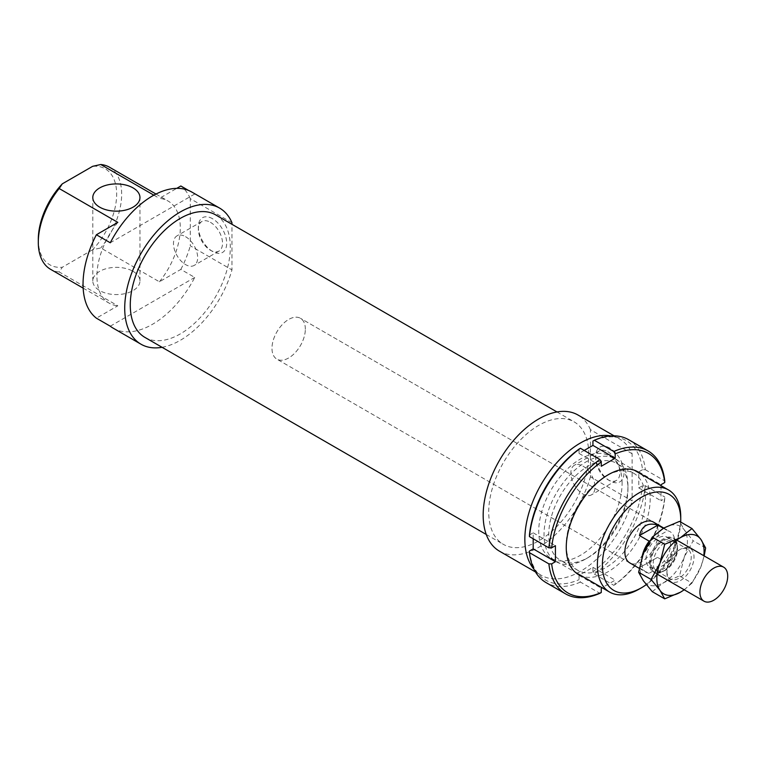 <?xml version="1.0" encoding="UTF-8"?>
<svg xmlns="http://www.w3.org/2000/svg" width="766" height="766" viewBox="0 0 766 766"><rect width="100%" height="100%" fill="white"/><g stroke="black" fill="none" stroke-linecap="round" stroke-linejoin="round"><path stroke-width="0.57" stroke-dasharray="3.83 2.87" d="M675.459 548.073A17.292 9.987 120 0 0 671.878 540.001A17.292 9.987 120 0 0 654.585 549.978A17.292 9.987 120 0 0 654.585 569.942A17.292 9.987 120 0 0 667.847 565.385A17.292 9.987 120 0 0 675.459 548.073M677.125 547.135A19.648 11.346 120 0 0 673.055 537.952A19.648 11.346 120 0 0 653.408 549.299A19.648 11.346 120 0 0 653.408 571.991A19.648 11.346 120 0 0 668.479 566.802A19.648 11.346 120 0 0 677.125 547.135M305.337 329.313A23.574 13.616 120 0 0 300.454 318.292A23.574 13.616 120 0 0 276.871 331.908A23.574 13.616 120 0 0 276.871 359.139A23.574 13.616 120 0 0 294.958 352.915A23.574 13.616 120 0 0 305.337 329.313M670.461 545.191A17.292 9.987 120 0 0 666.88 537.11A17.292 9.987 120 0 0 649.587 547.096A17.292 9.987 120 0 0 649.587 567.06A17.292 9.987 120 0 0 662.849 562.493A17.292 9.987 120 0 0 670.461 545.191M641.937 557.418A23.574 13.616 120 0 0 646.447 572.508A23.574 13.616 120 0 0 648.859 573.418L667.291 563.02A23.574 13.616 120 0 0 674.903 542.682A23.574 13.616 120 0 0 670.02 531.661A23.574 13.616 120 0 0 667.607 530.752L649.798 540.796M663.337 528.281L667.607 530.752M667.291 563.02L657.563 557.409L639.131 567.798L648.859 573.418M657.563 557.409L639.131 567.798M627.948 486.151A59.336 34.259 120 0 0 585.99 461.927A59.336 34.259 120 0 0 544.023 534.601A59.336 34.259 120 0 0 585.99 558.826A59.336 34.259 120 0 0 627.948 486.151L627.948 488.88A55.995 32.335 -60 0 1 588.345 557.457A55.995 32.335 -60 0 1 560.348 560.233A55.995 32.335 -60 0 1 548.753 534.601A55.995 32.335 -60 0 1 573.198 478.243A55.995 32.335 -60 0 1 616.343 463.239A55.995 32.335 -60 0 1 627.948 488.88M628.637 439.703A82.527 47.645 -60 0 1 645.317 469.702A15691.127 9059.185 0 0 0 642.521 469.711A80.554 46.515 120 0 0 592.932 441.072M642.521 469.711L638.787 471.875L638.787 487.913L642.521 485.749A15691.127 9059.185 180 0 1 645.317 485.749A82.527 47.645 -60 0 1 594.32 574.069A15691.127 9059.319 60 0 1 592.932 571.647A80.554 46.515 120 0 0 642.521 485.749M592.932 571.647L592.932 567.328L579.039 575.352L579.039 579.67A15691.127 9059.319 -120 0 0 580.427 582.083L599.883 593.315M529.45 551.041A80.554 46.515 120 0 0 579.039 579.67M533.193 538.776L533.193 532.83L529.45 534.994M579.039 449.096L579.039 453.424L584.18 450.456M579.039 453.424L601.272 466.255M533.193 532.83L555.417 545.67M592.932 567.328L615.165 580.159L602.066 587.723M579.039 575.352L601.272 588.183M615.165 584.487A15691.127 9059.319 60 0 1 613.777 585.301A82.527 47.645 120 0 0 664.764 496.981A15691.127 9059.185 180 0 1 664.754 498.589A80.554 46.515 -60 0 1 615.165 584.487L615.165 580.159M594.32 574.069L613.777 585.301M661.01 485.625L661.01 500.744L664.754 498.589M638.787 487.913L661.01 500.744M638.787 471.875L661.01 484.706M645.317 485.749L664.764 496.981M641.094 474.125A59.336 34.259 -60 0 1 637.887 540.336A59.336 34.259 -60 0 1 582.15 576.223M645.317 469.702L664.764 480.933M580.427 582.083A82.527 47.645 -60 0 1 546.11 582.639M566.256 544.703A55.995 32.335 120 0 0 577.851 570.344A55.995 32.335 120 0 0 633.855 538.01A55.995 32.335 120 0 0 633.855 473.35A55.995 32.335 120 0 0 605.858 476.117A55.995 32.335 120 0 0 566.256 544.703L566.256 547.431M650.248 563.115A19.16 11.059 120 0 0 662.121 571.781A19.16 11.059 120 0 0 677.23 545.603A19.16 11.059 120 0 0 662.954 540.164A19.16 11.059 120 0 0 650.248 563.115M643.335 553.464A33.407 19.284 -60 0 1 663.787 528.023A33.407 19.284 -60 0 1 684.249 529.852A33.407 19.284 -60 0 1 684.249 557.121A33.407 19.284 -60 0 1 663.787 582.562A33.407 19.284 -60 0 1 643.335 580.743A33.407 19.284 -60 0 1 643.335 553.464M652.268 591.658L663.787 582.562L679.538 575.908L684.249 557.121L693.173 540.767L684.249 529.852L679.538 521.368M704.174 555.925L700.919 566.744L691.985 583.098L679.538 575.908M691.985 583.098L684.239 589.791M705.63 547.958L693.173 540.767M684.143 589.734A33.407 19.284 120 0 0 700.919 566.744A33.407 19.284 120 0 0 703.791 555.704M666.918 572.738A19.16 11.059 120 0 0 680.467 580.561A19.16 11.059 120 0 0 694.006 557.102A19.16 11.059 120 0 0 680.467 549.279A19.16 11.059 120 0 0 666.918 572.738L666.918 571.139A17.197 9.929 -60 0 1 679.069 550.084A17.197 9.929 -60 0 1 687.667 549.232A17.197 9.929 -60 0 1 687.667 569.081A17.197 9.929 -60 0 1 670.48 579.01A17.197 9.929 -60 0 1 666.918 571.139M653.235 563.23A17.197 9.929 -60 0 1 660.732 545.928A17.197 9.929 -60 0 1 673.984 541.323A17.197 9.929 -60 0 1 677.45 547.518A17.197 9.929 -60 0 1 663.892 571.015A17.197 9.929 -60 0 1 656.797 571.101A17.197 9.929 -60 0 1 653.235 563.23M588.767 454.219A70.731 40.837 120 0 0 574.117 421.846A70.731 40.837 120 0 0 503.377 462.683A70.731 40.837 120 0 0 503.377 544.358A70.731 40.837 120 0 0 557.887 525.409A70.731 40.837 120 0 0 588.767 454.219M632.113 453.74L590.433 429.678L590.433 476.845L632.113 500.916L632.113 453.74A78.592 45.376 120 0 0 619.723 439.1A78.592 45.376 120 0 0 611 435.921M590.433 429.678A78.592 45.376 120 0 0 578.043 415.038M499.451 551.166A78.592 45.376 120 0 0 590.433 476.845M144.927 337.404A70.731 40.837 120 0 0 199.438 318.455A70.731 40.837 120 0 0 230.307 247.274A70.731 40.837 120 0 0 215.658 214.892M162.057 347.295A78.592 45.376 120 0 0 231.974 269.9L231.974 224.314M113.205 328.174A78.592 45.376 120 0 0 194.736 277.436L180.843 269.412L159.405 281.792L100.777 247.945L92.648 249.745A55.411 31.99 120 0 0 116.662 194.171A55.411 31.99 120 0 0 92.648 166.318M92.648 249.745L62.305 267.257L59.183 271.949L117.82 305.797L96.382 318.177M38.3 239.413A55.411 31.99 120 0 0 62.305 267.257M305.337 329.093A23.574 13.616 120 0 0 300.454 318.292A23.574 13.616 120 0 0 276.871 331.908A23.574 13.616 120 0 0 276.871 359.139A23.574 13.616 120 0 0 295.044 352.82A23.574 13.616 120 0 0 305.337 329.093M117.82 222.379A58.944 34.03 120 0 0 109.136 303.135A58.944 34.03 120 0 0 117.82 305.797M110.275 326.201L194.736 277.436M188.627 190.485L194.736 194.009A78.592 45.376 120 0 0 191.806 192.036M194.736 194.009L110.275 242.774M622.107 483.097A58.944 34.03 120 0 0 609.899 456.115A58.944 34.03 120 0 0 550.955 490.144A58.944 34.03 120 0 0 550.955 558.213A58.944 34.03 120 0 0 596.379 542.424A58.944 34.03 120 0 0 622.107 483.097M534.017 569.262A78.592 45.376 120 0 0 541.131 575.228A78.592 45.376 120 0 0 632.113 500.916M231.974 222.724L190.294 198.662L190.294 245.829L231.974 269.9M180.843 269.412A78.592 45.376 120 0 0 190.294 245.829M159.405 281.792A58.944 34.03 120 0 0 168.089 201.037A58.944 34.03 120 0 0 159.405 198.365L176.726 188.369M190.294 198.662A78.592 45.376 120 0 0 180.843 185.985M212.527 218.712A20.04 11.567 -120 0 0 198.356 226.899A20.04 11.567 -120 0 0 212.527 251.44A20.04 11.567 -120 0 0 226.698 243.262A20.04 11.567 -120 0 0 212.527 218.712M609.88 448.129A20.04 11.567 -120 0 0 595.709 456.306A20.04 11.567 -120 0 0 609.88 480.856A20.04 11.567 -120 0 0 624.051 472.67A20.04 11.567 -120 0 0 609.88 448.129M185.573 236.684A17.091 9.872 60 0 1 196.738 251.746A17.091 9.872 60 0 1 194.124 265.448A17.091 9.872 60 0 1 177.023 255.576A17.091 9.872 60 0 1 177.023 235.832A17.091 9.872 60 0 1 185.573 236.684M582.926 466.092A17.091 9.872 60 0 1 594.1 481.163A17.091 9.872 60 0 1 591.476 494.855A17.091 9.872 60 0 1 574.385 484.983A17.091 9.872 60 0 1 574.385 465.249A17.091 9.872 60 0 1 582.926 466.092M629.767 562.876L276.871 359.139L629.767 562.876A23.574 13.616 120 0 0 647.94 556.566A23.574 13.616 120 0 0 658.233 532.83A23.574 13.616 120 0 0 653.35 522.039L300.454 318.292L653.35 522.039M680.696 522.039A55.411 31.99 -60 0 1 646.274 584.649M133.054 271.336A23.574 13.616 180 0 1 139.958 280.959A23.574 13.616 180 0 1 116.384 294.575A23.574 13.616 180 0 1 92.801 280.959A23.574 13.616 180 0 1 107.355 268.387A23.574 13.616 180 0 1 133.054 271.336M153.861 195.167L159.405 198.365M109.452 167.189A58.944 34.03 -60 0 1 100.777 247.945M59.183 271.949A58.944 34.03 -60 0 1 50.508 269.278M639.064 589.14A58.944 34.03 120 0 0 680.744 516.954M607.802 451.739A17.091 9.872 60 0 1 618.966 466.8A17.091 9.872 60 0 1 616.343 480.502A17.091 9.872 60 0 1 607.802 479.65A17.091 9.872 60 0 1 595.709 458.719A17.091 9.872 60 0 1 599.251 450.887A17.091 9.872 60 0 1 607.802 451.739M210.439 222.322A17.091 9.872 60 0 1 221.613 237.383A17.091 9.872 60 0 1 218.99 251.085A17.091 9.872 60 0 1 210.439 250.243A17.091 9.872 60 0 1 198.356 229.302A17.091 9.872 60 0 1 201.898 221.479A17.091 9.872 60 0 1 210.439 222.322M639.256 568.353L646.447 572.508M663.749 528.042L670.02 531.661M649.587 567.06L654.585 569.942M666.88 537.11L671.878 540.001M653.408 571.991L657.132 574.136M673.055 537.952L676.78 540.107M588.345 557.457L585.99 558.826M605.858 476.117L608.214 474.757M633.855 473.35L616.343 463.239M577.851 570.344L560.348 560.233M679.069 550.084L680.467 549.279M656.797 571.101L670.48 579.01M673.984 541.323L687.667 549.232M677.45 547.518L677.23 545.603M663.892 571.015L662.121 571.781M155.986 194.047L168.089 201.037M83.149 288.121L109.136 303.135M550.955 558.213L575.333 572.288M609.899 456.115L634.277 470.19M607.802 479.65L609.88 480.856M595.709 458.719L595.709 456.306M599.251 450.887L574.385 465.249M616.343 480.502L591.476 494.855M210.439 250.243L212.527 251.44M198.356 229.302L198.356 226.899M201.898 221.479L177.023 235.832M218.99 251.085L194.124 265.448M139.958 280.959L139.958 197.542M92.801 280.959L92.801 197.542M486.247 534.467L503.377 544.358M556.987 411.955L574.117 421.846M535.501 571.972L541.131 575.228M614.093 435.844L619.723 439.1"/><path stroke-width="1.15" d="M727.7 576.329A19.648 11.346 120 0 0 723.631 567.156A19.648 11.346 120 0 0 703.983 578.502A19.648 11.346 120 0 0 703.983 601.186A19.648 11.346 120 0 0 719.054 595.996A19.648 11.346 120 0 0 727.7 576.329M649.798 540.796L649.175 541.15A23.574 13.616 120 0 0 641.937 557.418M649.175 541.15L639.447 535.53L657.879 525.141L663.337 528.281M639.447 535.53C641.965 525.677 648.103 522.221 657.879 525.141M529.44 552.65L548.887 563.881A82.527 47.645 120 0 0 565.567 593.87L546.11 582.639A82.527 47.645 -60 0 1 529.44 552.65A15691.127 9059.185 180 0 1 529.45 551.041L533.193 548.877L533.193 538.776M529.44 536.602A82.527 47.645 -60 0 1 580.427 448.282A15691.127 9059.319 -120 0 0 579.039 449.096A80.554 46.515 120 0 0 529.45 534.994A15691.127 9059.185 -0 0 0 529.44 536.602L548.887 547.834A15691.127 9059.185 0 0 0 551.673 547.824A80.554 46.515 -60 0 1 601.272 461.936A15691.127 9059.319 -120 0 0 599.883 459.514A82.527 47.645 120 0 0 548.887 547.834M584.18 450.456L592.932 445.4L592.932 441.072A15691.127 9059.319 60 0 1 594.32 440.259L613.777 451.49A15691.127 9059.319 60 0 1 615.165 453.912A80.554 46.515 -60 0 1 664.754 482.542L661.01 484.706L661.01 485.625M601.272 461.936L601.272 466.255L615.165 458.231L615.165 453.912M592.932 445.4L615.165 458.231M533.193 548.877L555.417 561.708L555.417 545.67L551.673 547.824M565.567 593.87A82.527 47.645 120 0 0 599.883 593.315A15691.127 9059.319 -120 0 0 601.272 592.501A80.554 46.515 -60 0 1 551.673 563.872A15691.127 9059.185 180 0 1 548.887 563.881M551.673 563.872L555.417 561.708M602.066 587.723L601.272 588.183L601.272 592.501M580.427 448.282L599.883 459.514M582.15 576.223A59.336 34.259 -60 0 1 566.256 547.431A59.336 34.259 -60 0 1 608.214 474.757A59.336 34.259 -60 0 1 641.094 474.125M664.754 482.542A15691.127 9059.185 -0 0 0 664.764 480.933A82.527 47.645 120 0 0 648.084 450.935A82.527 47.645 120 0 0 613.777 451.49M594.32 440.259A82.527 47.645 -60 0 1 628.637 439.703L648.084 450.935M684.239 589.791L680.467 592.195L664.716 598.849L652.268 591.658L643.335 580.743L638.624 572.259L651.081 579.45L660.005 563.096L664.716 544.3L652.268 537.11L643.335 553.464L638.624 572.259M664.716 598.849L660.005 590.366L651.081 579.45M664.716 544.3L680.467 537.646L691.985 528.559L679.538 521.368L663.787 528.023L652.268 537.11M691.985 528.559L700.919 539.475L705.63 547.958L704.174 555.925M703.791 555.704A33.407 19.284 120 0 0 700.919 539.475A33.407 19.284 120 0 0 680.467 537.646A33.407 19.284 120 0 0 660.005 563.096A33.407 19.284 120 0 0 660.005 590.366A33.407 19.284 120 0 0 680.467 592.195A33.407 19.284 120 0 0 684.143 589.734M614.093 435.844L578.043 415.038A78.592 45.376 120 0 0 499.451 460.414A78.592 45.376 120 0 0 499.451 551.166L535.501 571.972M556.987 411.955L215.658 214.892A70.731 40.837 120 0 0 144.927 255.729A70.731 40.837 120 0 0 144.927 337.404L486.247 534.467M231.974 224.314L231.974 222.724A78.592 45.376 120 0 0 219.593 208.084A78.592 45.376 120 0 0 140.992 253.46A78.592 45.376 120 0 0 140.992 344.212A78.592 45.376 120 0 0 162.057 347.295M62.305 183.84A55.411 31.99 120 0 0 38.3 239.413L38.3 242.295A58.944 34.03 -60 0 1 59.183 188.532L62.305 183.84L92.648 166.318L100.777 164.518L153.861 195.167M219.593 208.084L191.806 192.036A78.592 45.376 120 0 0 110.275 242.774L96.382 234.76L117.82 222.379L59.183 188.532M96.382 234.76A78.592 45.376 120 0 0 96.382 318.177L110.275 326.201A78.592 45.376 120 0 0 113.205 328.174L140.992 344.212M611 435.921A78.592 45.376 120 0 0 541.131 484.476A78.592 45.376 120 0 0 534.017 569.262M176.726 188.369L180.843 185.985L188.627 190.485M663.749 528.042L653.35 522.039A23.574 13.616 120 0 0 629.767 535.654A23.574 13.616 120 0 0 629.767 562.876L639.256 568.353M646.274 584.649A55.411 31.99 -60 0 1 641.563 587.704A55.411 31.99 -60 0 1 602.382 565.078A55.411 31.99 -60 0 1 641.563 497.22A55.411 31.99 -60 0 1 680.744 519.836A55.411 31.99 -60 0 1 680.696 522.039M133.054 187.909A23.574 13.616 0 0 0 107.355 184.96A23.574 13.616 0 0 0 92.801 197.542A23.574 13.616 0 0 0 116.384 211.148A23.574 13.616 0 0 0 139.958 197.542A23.574 13.616 0 0 0 133.054 187.909M100.777 164.518A58.944 34.03 -60 0 1 109.452 167.189L155.986 194.047M83.149 288.121L50.508 269.278A58.944 34.03 -60 0 1 38.3 242.295M680.744 519.836L680.744 516.954A58.944 34.03 120 0 0 668.536 489.962A58.944 34.03 120 0 0 623.112 505.761A58.944 34.03 120 0 0 597.375 565.078A58.944 34.03 120 0 0 609.583 592.061A58.944 34.03 120 0 0 639.064 589.14L641.563 587.704M657.132 574.136L703.983 601.186M676.78 540.107L723.631 567.156M575.333 572.288L609.583 592.061M634.277 470.19L668.536 489.962"/></g></svg>
